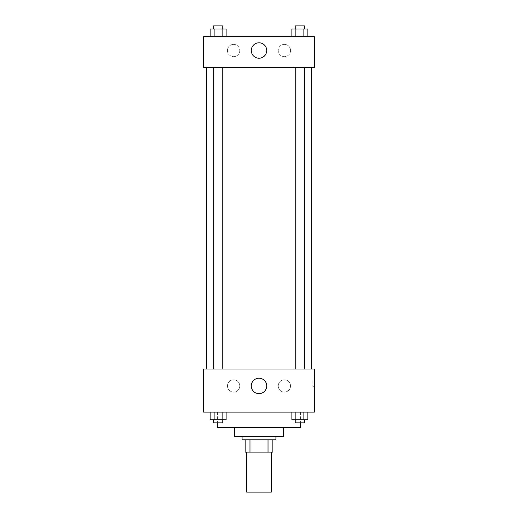 <?xml version="1.0" encoding="UTF-8"?>
<svg xmlns="http://www.w3.org/2000/svg" width="518" height="518" viewBox="0 0 518 518"><rect width="100%" height="100%" fill="white"/><g stroke="black" fill="none" stroke-linecap="round" stroke-linejoin="round"><path stroke-width="0.39" stroke-dasharray="2.59 1.94" d="M271.309 492.1L246.691 492.1M271.309 452.097L246.691 452.097L271.309 452.097M249.974 452.097L245.15 452.097L245.15 439.788L249.974 439.788L249.974 452.097L272.85 452.097M268.026 439.788L249.974 439.788L268.026 439.788L268.026 452.097M249.974 439.788L245.15 439.788M242.074 439.788L275.926 439.788M234.382 436.713L283.618 436.713M217.456 427.48L300.544 427.48M259 412.095L217.456 412.095L259 412.095M203.613 412.095L314.387 412.095L314.387 369.01L203.613 369.01L203.613 412.095M291.874 412.095L291.874 419.787L295.869 419.787L291.874 419.787L295.869 419.787L295.869 412.095L303.865 412.095L291.874 412.095L307.86 412.095L291.874 412.095L295.869 412.095L295.869 419.787L307.86 419.787L303.865 419.787L307.86 419.787L307.86 412.095L303.865 412.095L303.865 419.787L295.869 419.787L303.865 419.787L303.865 412.095L307.86 412.095L295.869 412.095L307.86 412.095M226.126 412.095L210.14 412.095L222.131 412.095L222.131 419.787L226.126 419.787L222.131 419.787L226.126 419.787L226.126 412.095L210.14 412.095L214.135 412.095L214.135 419.787L222.131 419.787L214.135 419.787L222.131 419.787L222.131 412.095L222.131 419.787M203.613 381.319L203.613 386.706L203.613 381.319M259 393.654A7.718 7.718 0 0 0 265.682 382.077A7.718 7.718 0 0 0 252.318 382.077A7.718 7.718 0 0 0 259 393.654M314.387 381.319L314.387 386.706L314.387 381.319M312.84 381.319L312.84 386.706L312.84 381.319M233.612 379.778A6.151 6.151 0 0 0 228.283 389.012A6.151 6.151 0 0 0 238.94 389.012A6.151 6.151 0 0 0 233.612 379.778A6.151 6.151 0 0 1 238.94 389.012A6.151 6.151 0 0 1 228.283 389.012A6.151 6.151 0 0 1 233.612 379.778M284.388 379.778A6.151 6.151 0 0 0 279.06 389.012A6.151 6.151 0 0 0 289.717 389.012A6.151 6.151 0 0 0 284.388 379.778A6.151 6.151 0 0 1 289.717 389.012A6.151 6.151 0 0 1 279.06 389.012A6.151 6.151 0 0 1 284.388 379.778M295.247 369.01L304.48 369.01L295.247 369.01L304.48 369.01L295.247 369.01L295.247 67.444L304.48 67.444L295.247 67.444M222.753 369.01L213.52 369.01L222.753 369.01L213.52 369.01L222.753 369.01L222.753 67.444L213.52 67.444L222.753 67.444M311.312 369.01L206.688 369.01L311.312 369.01M311.312 67.444L206.688 67.444L311.312 67.444M304.48 67.444L304.48 369.01M314.387 67.444L203.613 67.444L203.613 36.668L314.387 36.668L314.387 67.444M227.46 50.518A6.151 6.151 0 0 0 233.612 56.669A6.151 6.151 0 0 0 239.769 50.518A6.151 6.151 0 0 0 233.612 44.36A6.151 6.151 0 0 0 227.46 50.518M290.54 50.518A6.151 6.151 0 0 0 284.388 44.36A6.151 6.151 0 0 0 278.231 50.518A6.151 6.151 0 0 0 284.388 56.669A6.151 6.151 0 0 0 290.54 50.518M291.874 36.668L307.86 36.668L291.874 36.668L307.86 36.668L291.874 36.668L307.86 36.668L291.874 36.668L291.874 28.976L307.86 28.976L303.865 28.976L303.865 36.668L303.865 28.976L295.869 28.976L295.869 36.668L295.869 28.976L291.874 28.976L307.86 28.976L307.86 36.668M210.14 36.668L226.126 36.668L210.14 36.668L226.126 36.668L210.14 36.668L210.14 28.976L226.126 28.976L222.131 28.976L222.131 36.668L222.131 28.976L214.135 28.976L214.135 36.668L214.135 28.976L210.14 28.976L226.126 28.976L226.126 36.668M233.612 44.36A6.151 6.151 0 0 1 238.94 53.594A6.151 6.151 0 0 1 228.283 53.594A6.151 6.151 0 0 1 233.612 44.36M284.388 44.36A6.151 6.151 0 0 1 289.717 53.594A6.151 6.151 0 0 1 279.06 53.594A6.151 6.151 0 0 1 284.388 44.36M203.613 60.522L203.613 49.747L203.613 60.522M314.387 49.747L314.387 60.522L314.387 49.747M266.718 50.518A7.718 7.718 0 0 0 255.141 43.836A7.718 7.718 0 0 0 255.141 57.2A7.718 7.718 0 0 0 266.718 50.518M304.48 28.976L295.247 28.976L304.48 28.976L295.247 28.976L304.48 28.976L304.48 25.9L295.247 25.9L304.48 25.9L295.247 25.9L295.247 28.976M222.753 28.976L213.52 28.976L222.753 28.976L213.52 28.976L222.753 28.976L222.753 25.9L213.52 25.9L222.753 25.9L213.52 25.9L213.52 28.976M303.865 28.976L303.865 36.668M295.869 28.976L295.869 36.668M222.131 28.976L222.131 36.668M214.135 28.976L214.135 36.668M304.48 419.787L295.247 419.787L304.48 419.787L295.247 419.787L304.48 419.787L304.48 422.863L295.247 422.863L304.48 422.863L295.247 422.863L295.247 419.787M210.14 412.095L214.135 412.095L210.14 412.095L210.14 419.787L214.135 419.787L210.14 419.787L214.135 419.787L214.135 412.095L222.131 412.095L210.14 412.095L222.131 412.095M222.753 419.787L213.52 419.787L222.753 419.787L213.52 419.787L222.753 419.787L222.753 422.863L213.52 422.863L222.753 422.863L213.52 422.863L213.52 419.787M303.865 412.095L303.865 419.787M295.869 412.095L295.869 419.787M214.135 412.095L214.135 419.787M217.456 412.095L217.456 422.863M300.544 412.095L300.544 422.863M314.387 375.932L312.84 375.932M314.387 386.706L312.84 386.706M213.52 67.444L213.52 369.01"/><path stroke-width="0.78" d="M246.691 452.097L246.691 492.1L271.309 492.1L271.309 452.097M268.026 439.788L268.026 452.097L245.15 452.097L245.15 439.788M268.026 452.097L272.85 452.097L272.85 439.788L272.85 452.097M275.926 436.713L275.926 439.788L242.074 439.788L242.074 436.713M249.974 439.788L249.974 452.097M283.618 427.48L283.618 436.713L234.382 436.713L234.382 427.48M300.544 422.863L300.544 427.48L217.456 427.48L217.456 422.863M314.387 412.095L203.613 412.095L203.613 369.01L314.387 369.01L314.387 412.095M259 393.654A7.718 7.718 0 0 1 252.318 382.077A7.718 7.718 0 0 1 265.682 382.077A7.718 7.718 0 0 1 259 393.654M311.312 67.444L311.312 369.01M295.247 369.01L295.247 67.444M222.753 67.444L222.753 369.01M314.387 67.444L203.613 67.444L203.613 36.668L314.387 36.668L314.387 67.444M266.718 50.518A7.718 7.718 0 0 1 255.141 57.2A7.718 7.718 0 0 1 255.141 43.836A7.718 7.718 0 0 1 266.718 50.518M307.86 36.668L307.86 28.976L291.874 28.976L291.874 36.668M303.865 28.976L303.865 36.668M295.869 28.976L295.869 36.668M295.247 28.976L295.247 25.9L304.48 25.9L304.48 28.976M226.126 36.668L226.126 28.976L210.14 28.976L210.14 36.668M222.131 28.976L222.131 36.668M214.135 28.976L214.135 36.668M213.52 28.976L213.52 25.9L222.753 25.9L222.753 28.976M307.86 412.095L307.86 419.787L291.874 419.787L291.874 412.095M303.865 412.095L303.865 419.787M295.869 412.095L295.869 419.787M304.48 419.787L304.48 422.863L295.247 422.863L295.247 419.787M226.126 412.095L226.126 419.787L210.14 419.787L210.14 412.095M222.131 412.095L222.131 419.787M214.135 412.095L214.135 419.787M222.753 419.787L222.753 422.863L213.52 422.863L213.52 419.787M206.688 67.444L206.688 369.01M304.48 369.01L304.48 67.444M213.52 67.444L213.52 369.01"/></g></svg>
